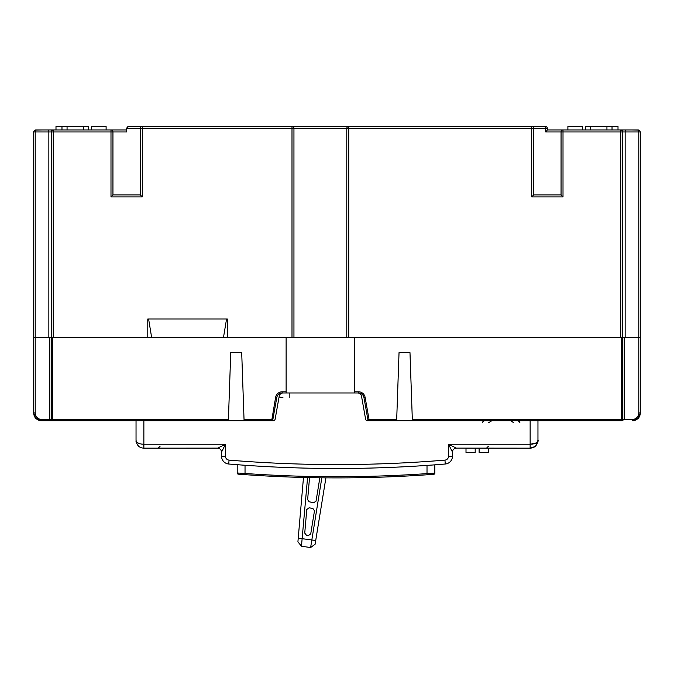 <?xml version="1.0" encoding="UTF-8"?>
<svg xmlns="http://www.w3.org/2000/svg" width="674" height="674" viewBox="0 0 674 674"><rect width="100%" height="100%" fill="white"/><g stroke="black" fill="none" stroke-linecap="round" stroke-linejoin="round"><path stroke-width="1.01" d="M34.652 130.259L35.655 129.981L34.635 130.267L33.7 131.935L33.7 337.792L35.183 337.792L33.7 337.792L33.7 412.926A7.827 7.827 0 0 0 34.821 416.962L34.821 416.962C36.404 419.422 38.645 420.686 41.527 420.753L52.488 420.753L41.527 420.753L35.604 418.04L41.502 420.753L35.992 418.47M35.183 412.926C35.579 416.962 37.803 419.177 41.83 419.582L49.834 419.582L49.834 337.792L35.183 337.792L35.183 412.926L33.7 412.926L35.612 418.057M367.911 419.792L369.066 419.582L369.066 420.753A1.171 1.171 0 0 1 367.911 419.792L363.943 397.492A5.476 5.476 0 0 0 358.543 392.967L283.072 392.967A3.918 3.918 90 0 0 279.221 396.194L275.135 419.144A1.955 1.955 -90 0 1 273.206 420.753L143.865 420.753L143.865 444.242C139.274 444.124 136.662 442.826 136.038 440.324L136.038 440.324C136.662 445.337 139.274 447.949 143.865 448.151C139.265 447.932 136.654 445.329 136.038 440.324L136.038 420.753L136.038 440.324L136.038 420.753L143.865 420.753L52.488 420.753A1.171 1.171 0 0 1 51.308 419.582L51.308 337.792L286.121 337.792L286.121 392.967M354.608 392.967L354.608 337.792L622.692 337.792L622.692 419.582A1.171 1.171 0 0 1 621.512 420.753L367.532 420.753A1.955 1.955 -90 0 1 365.603 419.144L361.517 396.194A3.918 3.918 90 0 0 357.658 392.967M412.362 420.753L412.328 419.599L621.512 419.599L621.512 420.753L624.166 419.582L624.166 337.792L640.3 337.792L640.3 412.926C640.081 417.535 637.478 420.138 632.473 420.753L638.008 418.461L632.473 420.753L638.008 418.461L640.3 412.926L638.817 412.926L638.817 337.792L640.3 337.792L640.3 131.935L638.817 131.935L638.817 337.792L622.692 337.792L622.692 131.935A1.955 1.955 0 0 0 620.729 129.981L638.345 129.981L631.732 129.981L639.095 130.133L638.345 129.981L639.474 130.352L640.3 131.935M621.512 337.792L621.512 419.599L621.512 337.792M412.328 419.599L409.986 352.662L399.033 352.662L396.649 420.753M244.991 474.648A1306.338 1306.338 0 0 0 427.089 474.782L433.736 474.311M434.376 464.875L434.84 464.841L434.84 473.14A1.171 1.171 0 0 1 433.753 474.311L427.089 474.782L427.013 473.611A1305.167 1305.167 0 0 1 245.033 473.477L244.948 474.648L238.486 474.176M237.214 473.114A1.171 1.171 0 0 1 237.206 472.988A1.171 1.171 0 0 0 238.293 474.159L243.761 474.563M433.104 474.353L433.668 474.311M364.777 477.596L360.287 477.689M352.805 477.799L354.162 477.782M52.488 419.582L52.488 337.792L52.488 419.582L49.834 419.582L49.522 420.753L52.488 420.753L52.488 419.599L228.41 419.599L228.368 420.753M49.522 420.753L41.527 420.753C36.514 420.129 33.911 417.526 33.7 412.926A7.827 7.827 0 0 0 34.821 416.962L34.821 416.962C36.404 419.422 38.645 420.686 41.527 420.753C38.645 420.686 36.404 419.422 34.821 416.962L35.006 417.257M238.672 464.807L245.033 465.271L245.033 473.477L237.206 472.988L237.206 464.698L238.225 464.774M433.753 474.311L434.705 473.679M353.96 477.782L363.615 477.622M35.907 418.377L34.821 416.962L35.907 418.377M37.677 419.742L34.964 417.198M244.081 420.753L244.039 419.582L272.818 419.792A1.171 1.171 0 0 1 271.664 420.753L275.641 397.281L276.795 397.492L272.818 419.792M282.937 397.668L279.078 396.978L279.221 396.194A3.918 3.918 -90 0 1 283.072 392.967L282.187 392.967A5.476 5.476 0 0 0 276.795 397.492M244.039 419.582L241.705 352.662L230.744 352.662L228.41 419.599M41.83 419.582L41.527 420.753M434.84 473.14L427.013 473.611L427.013 465.405L433.374 464.95M640.3 412.951L639.491 416.38L640.3 412.951A7.827 7.827 0 0 1 639.179 416.962L639.179 416.962A7.827 7.827 0 0 0 640.3 412.926L639.179 416.962C637.596 419.422 635.355 420.686 632.473 420.753L632.17 419.582C636.197 419.177 638.421 416.962 638.817 412.926M638.093 418.377L639.179 416.962C637.596 419.422 635.355 420.686 632.473 420.753C635.355 420.686 637.596 419.422 639.179 416.962L638.826 417.492L639.179 416.962M638.396 418.04L632.473 420.753M632.17 419.582L622.692 419.582A1.171 1.171 0 0 1 621.512 420.753L621.816 420.719M535.645 445.885C539.149 440.804 537.523 440.99 537.962 440.476C538.627 440.366 537.86 442.161 535.67 445.859L537.962 440.324C537.338 445.337 534.726 447.949 530.135 448.151L456.247 448.092M217.736 448.1L143.865 448.151L143.655 444.233M488.608 422.716L491.742 420.753M187.507 448.151L217.635 448.151L225.461 444.242L221.552 452.069C221.274 449.735 219.968 448.429 217.635 448.151C219.968 448.429 221.274 449.735 221.552 452.069L221.552 456.222A7.827 7.827 0 0 0 228.73 464.015A7.827 7.827 0 0 1 221.552 456.222L225.461 456.222A3.918 3.918 90 0 0 229.05 460.115A1305.555 1305.555 90 0 0 444.95 460.115A3.918 3.918 90 0 0 448.539 456.222L448.539 444.242L456.365 448.151A3.918 3.918 0 0 0 452.448 452.069L452.448 456.222A7.827 7.827 0 0 1 445.27 464.015A1309.472 1309.472 0 0 1 228.73 464.015L229.05 460.115M452.018 451.209L448.539 444.242L530.135 444.242C534.735 444.124 537.346 442.826 537.962 440.324L537.962 420.753M456.365 448.151A3.918 3.918 90 0 0 452.448 452.069M222.698 449.777L225.461 444.242L225.461 456.222M238.815 464.816L240.247 464.925M434.561 464.866L433.812 464.917M433.222 464.959L431.798 465.068M237.661 464.731L236.422 464.63M289.845 397.668L289.845 392.967M275.135 419.144L279.078 396.978L275.135 419.144A1.955 1.955 90 0 1 273.206 420.753M535.67 443.096L530.135 444.242L530.135 448.151L534.676 446.694M510.606 420.753L513.74 422.716M631.732 129.981L638.345 129.981L638.817 131.935L620.729 131.935L620.729 337.792L346.781 337.792L346.781 128.414A1.955 1.955 0 0 1 348.744 126.459L545.392 126.459A1.955 1.955 0 0 1 547.355 128.414L547.355 129.981L563.009 129.981L553.219 129.981M127.234 127.024L128.591 126.459L291.994 126.459A1.955 1.955 0 0 1 293.948 128.414L293.948 337.792L346.781 337.792M293.948 337.792L227.34 337.792L227.34 319.004L147.783 319.004L147.783 337.792L53.271 337.792L53.271 129.981L126.645 129.981M35.596 129.981L53.271 129.981A1.955 1.955 0 0 0 51.308 131.935L51.308 337.792L35.183 337.792L35.183 131.935L33.7 131.935L33.784 131.371M291.994 126.459L348.744 126.459L348.744 128.414L291.994 128.414L291.994 126.459M640.3 208.249L640.3 212.167L640.3 208.249M630.165 129.981L625.666 129.981A1.955 0.514 90 0 0 625.152 131.935L625.152 337.792M563.009 129.981L563.009 131.935L561.054 131.935A1.955 1.955 0 0 1 563.009 129.981L620.729 129.981L620.729 131.935L563.009 131.935L563.009 196.901L561.054 194.946L561.054 131.935L545.637 131.935L547.355 129.981L547.355 128.414A1.955 1.955 0 0 0 545.392 126.459L545.637 128.414L533.656 128.414L533.656 194.946L561.054 194.946M112.946 129.981L110.991 129.981A1.955 1.955 0 0 1 112.946 131.935L112.946 194.946L140.344 194.946L140.344 128.414L126.645 128.414L126.645 131.935L110.991 131.935L110.991 129.981M291.994 337.792L291.994 128.414L142.298 128.414L142.298 196.901L110.991 196.901L110.991 131.935L48.848 131.935A1.955 0.514 90 0 0 48.334 129.981L43.835 129.981M34.905 130.133L42.268 129.981L34.905 130.133L35.655 129.981L35.183 131.935L35.469 130.141M126.704 127.934L126.645 128.414L126.704 127.934M106.104 129.981L106.104 126.459L91.647 126.459L91.647 129.981M83.5 129.981L83.5 126.459L55.993 126.459L55.993 129.981M567.896 129.981L567.896 126.459L582.353 126.459L582.353 129.981M606.937 129.981L606.937 126.459L618.007 126.459L618.007 129.981M128.608 126.459L126.645 128.414M110.991 196.901L112.946 194.946M142.298 196.901L140.344 194.946L140.344 128.414A1.955 1.955 0 0 1 142.298 126.459L142.298 128.414L140.344 128.414M563.009 196.901L531.702 196.901L533.656 194.946M585.42 129.981L585.42 126.459L590.5 126.459L590.5 129.981M606.937 126.459L590.5 126.459M51.308 131.935A1.955 1.955 0 0 1 53.271 129.981A1.955 1.955 0 0 0 51.308 131.935M83.5 126.459L88.58 126.459L88.58 129.981M531.702 196.901L531.702 128.414L533.656 128.414A1.955 1.955 0 0 0 531.702 126.459L531.702 128.414L348.744 128.414L348.744 337.792M148.6 319.004L151.692 337.792M223.431 337.792L226.557 319.004M34.635 130.267L35.655 129.981L35.183 131.935L48.848 131.935L48.848 337.792M547.355 129.981L545.637 131.935L545.637 128.414L547.355 128.414M475.195 448.151L475.195 452.456L466.004 452.456L466.004 448.151M488.305 448.151L488.305 452.456L479.113 452.456L479.113 448.151M325.904 477.849L315.112 544.221L310.613 547.541L301.455 546.252L297.916 541.812L303.485 477.462M315.112 544.221L310.613 547.541L321.827 477.807M309.543 477.605L307.63 499.687L309.172 501.768L313.705 502.745L316.047 501.144L319.847 477.782M304.741 533.092L306.417 535.207L308.524 535.501L310.731 533.875L314.48 510.816L312.955 508.584L309.139 507.766L306.78 509.51L304.741 533.092M307.58 477.563L301.455 546.252L297.916 541.812M301.505 545.62L301.607 544.878M301.699 544.019L301.809 543.008M298.237 538.172L315.727 540.497M354.608 391.796L358.543 391.796A6.656 6.656 0 0 1 365.097 397.281L369.066 419.582L396.691 419.582M363.943 397.492L365.097 397.281M358.543 392.967L358.543 391.796M275.641 397.281A6.656 6.656 0 0 1 282.187 391.796L286.121 391.796M282.187 391.796L282.187 392.967M621.512 419.582L622.692 419.582L622.599 420.028M225.461 444.242L143.865 444.242L143.865 448.151M530.135 444.242L530.135 420.753M444.95 460.115L445.27 464.015M448.539 444.242L448.539 456.222L452.448 456.222M67.063 126.459L67.063 129.981M237.206 472.988L238.436 474.167M160.109 446.196L158.154 448.151L160.109 446.196M136.038 440.476C136.611 441.504 134.657 440.24 138.355 445.885C134.699 440.349 136.586 441.478 136.038 440.476M488.456 446.196L486.502 448.151M482.584 422.716C482.188 422.236 482.845 421.579 484.539 420.753M519.764 422.716C520.159 422.236 519.502 421.579 517.809 420.753M639.365 130.267L638.345 129.981M612.026 129.981L612.026 126.459M61.974 126.459L61.974 129.981"/></g></svg>
